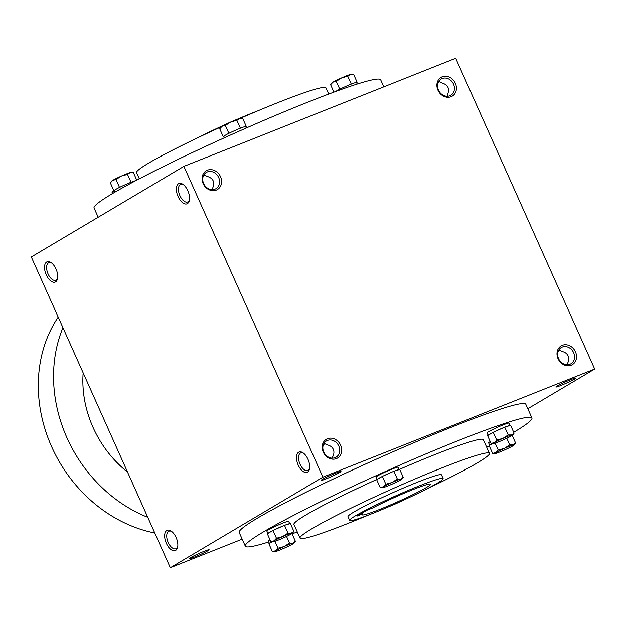 <?xml version="1.0" encoding="UTF-8"?>
<svg xmlns="http://www.w3.org/2000/svg" width="626" height="626" viewBox="0 0 626 626"><rect width="100%" height="100%" fill="white"/><g stroke="black" fill="none" stroke-linecap="round" stroke-linejoin="round"><path stroke-width="0.94" d="M442.144 78.54A9.445 8.068 59.3 0 0 441.173 79.017A9.445 8.068 59.3 0 0 439.053 91.255A9.445 8.068 59.3 0 0 450.814 95.262A9.445 8.068 59.3 0 0 453.24 83.579A9.445 8.068 59.3 0 0 442.144 78.54M447.183 96.24L447.3 95.097C450.016 88.923 448.2 84.87 441.862 82.937L438.756 81.403M439.632 81.529L437.895 83.36M558.869 349.926L561.976 351.452C564.973 352.102 567.023 353.588 568.134 355.92C569.136 358.307 568.893 360.873 567.414 363.612L567.297 364.755M558.009 351.875L559.746 350.044M560.959 385.452A10.924 0.759 -24.1 0 1 555.872 386.954A10.924 0.759 -24.1 0 1 565.528 381.86A10.924 0.759 -24.1 0 1 575.763 378.057A10.924 0.759 -24.1 0 1 571.311 380.819A10.924 0.759 -24.1 0 1 560.959 385.452M212.363 189.647L212.48 188.496C215.195 182.322 213.38 178.269 207.042 176.336L203.935 174.81M194.295 557.124A10.924 0.759 -24.1 0 1 189.209 558.627A10.924 0.759 -24.1 0 1 198.865 553.533A10.924 0.759 -24.1 0 1 209.1 549.73A10.924 0.759 -24.1 0 1 204.647 552.492A10.924 0.759 -24.1 0 1 194.295 557.124M324.049 443.325L327.148 444.851C330.152 445.501 332.203 446.987 333.314 449.327C334.315 451.706 334.073 454.273 332.594 457.019L332.476 458.162M323.188 445.274L324.925 443.451M326.138 478.851A10.924 0.759 -24.1 0 1 321.052 480.353A10.924 0.759 -24.1 0 1 330.708 475.259A10.924 0.759 -24.1 0 1 340.943 471.456A10.924 0.759 -24.1 0 1 336.491 474.218A10.924 0.759 -24.1 0 1 326.138 478.851M204.812 174.936L203.074 176.759M245.322 546.169L239.202 532.499A156.993 10.955 -24.1 0 1 308.156 491.207A156.993 10.955 -24.1 0 1 452.708 426.721A156.993 10.955 -24.1 0 1 525.817 404.286L531.936 417.957A156.993 10.955 155.9 0 0 458.819 440.391A156.993 10.955 155.9 0 0 314.275 504.877A156.993 10.955 155.9 0 0 245.322 546.169A156.993 10.955 155.9 0 0 268.781 541.944M594.7 369.043L322.914 477.145L183.895 166.367L455.681 58.265L594.7 369.043L527.812 408.747M242.184 539.158L170.319 567.735L322.914 477.145M170.319 567.735L31.3 256.957L183.895 166.367M178.089 196.556A10.924 5.626 -111.7 0 0 184.513 203.771A10.924 5.626 -111.7 0 0 189.342 200.516A10.924 5.626 -111.7 0 0 182.894 184.302A10.924 5.626 -111.7 0 0 176.915 185.773A10.924 5.626 -111.7 0 0 178.089 196.556M307.969 459.273A10.924 5.626 68.3 0 1 309.455 469.03A10.924 5.626 68.3 0 1 301.935 470.541A10.924 5.626 68.3 0 1 296.505 456.878A10.924 5.626 68.3 0 1 303.007 452.817A10.924 5.626 68.3 0 1 307.969 459.273M46.246 274.83A10.924 5.626 -111.7 0 0 52.67 282.036A10.924 5.626 -111.7 0 0 57.498 278.789A10.924 5.626 -111.7 0 0 51.05 262.568A10.924 5.626 -111.7 0 0 45.072 264.047A10.924 5.626 -111.7 0 0 46.246 274.83M176.125 537.546A10.924 5.626 68.3 0 1 177.612 547.304A10.924 5.626 68.3 0 1 170.092 548.814A10.924 5.626 68.3 0 1 164.661 535.152A10.924 5.626 68.3 0 1 171.164 531.083A10.924 5.626 68.3 0 1 176.125 537.546M207.386 170.202A10.924 9.327 59.3 0 0 206.525 188.113A10.924 9.327 59.3 0 0 221.588 182.127A10.924 9.327 59.3 0 0 207.386 170.202M336.397 458.608A10.924 9.327 -120.7 0 1 322.187 446.682A10.924 9.327 -120.7 0 1 337.25 440.696A10.924 9.327 -120.7 0 1 336.397 458.608M442.206 76.802A10.924 9.327 59.3 0 0 441.346 94.714A10.924 9.327 59.3 0 0 456.409 88.72A10.924 9.327 59.3 0 0 442.206 76.802M571.217 365.208A10.924 9.327 -120.7 0 1 557.007 353.283A10.924 9.327 -120.7 0 1 572.07 347.289A10.924 9.327 -120.7 0 1 571.217 365.208M257.333 111.045A51.191 3.568 155.9 0 0 252.481 112.938A51.191 3.568 155.9 0 0 236.558 119.566M225.681 124.371A51.191 3.568 155.9 0 0 199.553 136.891M328.728 94.064L325.966 87.898A103.752 7.238 155.9 0 0 277.647 102.719A103.752 7.238 155.9 0 0 240.415 118.298M221.244 126.835A103.752 7.238 155.9 0 0 136.546 172.627L139.308 178.793M383.816 86.842L380.678 79.831A156.993 10.955 155.9 0 0 307.569 102.265A156.993 10.955 155.9 0 0 163.018 166.751A156.993 10.955 155.9 0 0 94.064 208.043L98.188 217.253M426.447 489.109A103.752 7.238 155.9 0 0 489.454 453.373L483.335 439.702A103.752 7.238 155.9 0 0 435.015 454.523A103.752 7.238 155.9 0 0 399.044 469.555M377.22 479.273A103.752 7.238 155.9 0 0 293.915 524.432L300.034 538.102A103.752 7.238 155.9 0 0 368.667 514.955M292.068 533.868A156.993 10.955 155.9 0 0 297.272 531.936M486.692 447.207A156.993 10.955 155.9 0 0 489.235 445.868M513.719 432.292A156.993 10.955 155.9 0 0 531.936 417.957M489.454 453.373A103.752 7.238 155.9 0 0 441.134 468.201A103.752 7.238 155.9 0 0 345.607 510.816A103.752 7.238 155.9 0 0 300.034 538.102M443.145 478.561L441.471 474.837A51.191 3.568 155.9 0 0 417.636 482.153A51.191 3.568 155.9 0 0 370.498 503.179A51.191 3.568 155.9 0 0 348.009 516.646L349.684 520.37A51.191 3.568 155.9 0 0 397.87 502.733A51.191 3.568 155.9 0 0 443.145 478.561A51.191 3.568 155.9 0 0 419.303 485.878A51.191 3.568 155.9 0 0 372.165 506.911A51.191 3.568 155.9 0 0 349.684 520.37M366.726 510.323L356.961 516.121L362.923 513.743A37.544 2.621 155.9 0 0 362.141 514.799A37.544 2.621 155.9 0 0 397.479 501.856A37.544 2.621 155.9 0 0 430.68 484.141A37.544 2.621 155.9 0 0 409.381 491.05A37.544 2.621 155.9 0 0 372.689 507.944L366.726 510.323M362.509 512.819L362.923 513.743M177.745 546.553A9.445 4.867 68.3 0 1 175.906 548.752A9.445 4.867 68.3 0 1 167.901 541.772A9.445 4.867 68.3 0 1 168.926 531.2A9.445 4.867 68.3 0 1 171.774 531.537M51.661 263.022A9.445 4.867 -111.7 0 0 48.82 262.685A9.445 4.867 -111.7 0 0 48.085 273.969A9.445 4.867 -111.7 0 0 55.8 280.237A9.445 4.867 -111.7 0 0 57.631 278.038M309.588 468.279A9.445 4.867 68.3 0 1 307.757 470.478A9.445 4.867 68.3 0 1 299.744 463.506A9.445 4.867 68.3 0 1 300.77 452.934A9.445 4.867 68.3 0 1 303.618 453.271M183.512 184.756A9.445 4.867 -111.7 0 0 180.664 184.412A9.445 4.867 -111.7 0 0 179.928 195.695A9.445 4.867 -111.7 0 0 187.643 201.963A9.445 4.867 -111.7 0 0 189.482 199.764M569.95 364.254A9.445 8.068 -120.7 0 1 558.861 359.214A9.445 8.068 -120.7 0 1 561.287 347.532A9.445 8.068 -120.7 0 1 573.04 351.538A9.445 8.068 -120.7 0 1 570.928 363.776A9.445 8.068 -120.7 0 1 569.95 364.254M335.129 457.653A9.445 8.068 -120.7 0 1 324.041 452.614A9.445 8.068 -120.7 0 1 326.467 440.931A9.445 8.068 -120.7 0 1 338.22 444.937A9.445 8.068 -120.7 0 1 336.107 457.176A9.445 8.068 -120.7 0 1 335.129 457.653M207.323 171.939A9.445 8.068 59.3 0 0 206.353 172.416A9.445 8.068 59.3 0 0 204.232 184.654A9.445 8.068 59.3 0 0 215.993 188.661A9.445 8.068 59.3 0 0 218.419 176.978A9.445 8.068 59.3 0 0 207.323 171.939M127.547 472.114A103.752 88.626 -120.7 0 1 83.156 372.885M147.759 517.311A136.515 116.608 -120.7 0 1 62.936 327.688M154.771 532.984A136.515 116.608 -120.7 0 1 51.692 446.831A136.515 116.608 -120.7 0 1 58.202 317.092M293.86 531.341L290.37 523.524L284.494 525.308L272.975 530.441L276.465 538.258L282.623 536.576A10.924 0.759 155.9 0 0 274.047 540.817A10.924 0.759 155.9 0 0 272.889 541.873A10.924 0.759 155.9 0 0 274.165 541.6A10.924 0.759 155.9 0 0 282.866 538.141A10.924 0.759 155.9 0 0 291.442 533.9A10.924 0.759 155.9 0 0 292.678 533.016A10.924 0.759 155.9 0 0 291.325 533.117A10.924 0.759 155.9 0 0 282.623 536.576L287.983 533.125L291.325 533.117L293.86 531.341L292.678 533.016M272.889 541.873L270.831 541.607L274.047 540.817L276.465 538.258M272.975 530.441L267.333 533.79L270.831 541.607M289.728 523.719L288.641 521.294A11.949 0.829 155.9 0 0 283.077 523A11.949 0.829 155.9 0 0 272.083 527.906A11.949 0.829 155.9 0 0 266.832 531.051L267.912 533.446M284.494 525.308L287.983 533.125M289.681 523.735A11.949 0.829 155.9 0 0 285.174 525.104M272.318 530.832A11.949 0.829 155.9 0 0 267.991 533.399M283.148 525.91A11.949 0.829 155.9 0 0 274.313 529.846M274.924 541.357L277.991 548.212L284.149 546.537A10.924 0.759 155.9 0 0 275.573 550.778A10.924 0.759 155.9 0 0 274.407 551.827A10.924 0.759 155.9 0 0 275.69 551.553A10.924 0.759 155.9 0 0 284.392 548.094A10.924 0.759 155.9 0 0 292.968 543.853A10.924 0.759 155.9 0 0 294.204 542.977A10.924 0.759 155.9 0 0 292.843 543.078A10.924 0.759 155.9 0 0 284.149 546.537L289.509 543.078L292.843 543.078L295.386 541.294L294.204 542.977M274.407 551.827L272.357 551.561L275.573 550.778L277.991 548.212M272.146 541.795L268.859 543.744L272.357 551.561M270.009 539.761A11.949 0.829 155.9 0 0 268.358 541.005L269.438 543.407M286.544 536.443L289.509 543.078M291.943 533.595L295.386 541.294M271.958 541.78A11.949 0.829 155.9 0 0 269.516 543.36M389.442 506.434A10.924 0.759 155.9 0 0 395.28 503.993A10.924 0.759 155.9 0 0 400.319 501.629M495.174 443.185L498.241 450.047L504.399 448.365A10.924 0.759 155.9 0 0 495.823 452.606A10.924 0.759 155.9 0 0 494.657 453.654A10.924 0.759 155.9 0 0 495.941 453.388A10.924 0.759 155.9 0 0 504.642 449.93A10.924 0.759 155.9 0 0 513.218 445.689A10.924 0.759 155.9 0 0 514.455 444.804A10.924 0.759 155.9 0 0 513.093 444.906A10.924 0.759 155.9 0 0 504.399 448.365L509.76 444.914L513.093 444.906L515.636 443.13L514.455 444.804M494.657 453.654L492.607 453.388L495.823 452.606L498.241 450.047M492.396 443.631L489.109 445.579L492.607 453.388M490.26 441.596A11.949 0.829 155.9 0 0 488.609 442.84L489.681 445.235M506.794 438.27L509.76 444.914M512.193 435.422L515.636 443.13M492.208 443.607A11.949 0.829 155.9 0 0 489.767 445.188M514.11 433.169L510.62 425.359L504.736 427.143L493.225 432.276L496.715 440.086L502.874 438.411A10.924 0.759 155.9 0 0 494.297 442.652A10.924 0.759 155.9 0 0 493.132 443.701A10.924 0.759 155.9 0 0 494.415 443.435A10.924 0.759 155.9 0 0 503.116 439.968A10.924 0.759 155.9 0 0 511.692 435.735A10.924 0.759 155.9 0 0 512.929 434.851A10.924 0.759 155.9 0 0 511.567 434.953A10.924 0.759 155.9 0 0 502.874 438.411L508.234 434.953L511.567 434.953L514.11 433.169L512.929 434.851M493.132 443.701L491.081 443.435L494.297 442.652L496.715 440.086M493.225 432.276L487.584 435.626L491.081 443.435M509.979 425.547L508.891 423.121A11.949 0.829 155.9 0 0 503.327 424.835A11.949 0.829 155.9 0 0 492.333 429.741A11.949 0.829 155.9 0 0 487.083 432.879L488.163 435.281M504.736 427.143L508.234 434.953M509.932 425.563A11.949 0.829 155.9 0 0 505.425 426.932M492.568 432.668A11.949 0.829 155.9 0 0 488.241 435.234M503.398 427.738A11.949 0.829 155.9 0 0 494.563 431.674M403.222 477.278L399.732 469.461L393.856 471.245L382.337 476.378L385.827 484.195L391.986 482.513A10.924 0.759 155.9 0 0 383.409 486.754A10.924 0.759 155.9 0 0 382.251 487.81A10.924 0.759 155.9 0 0 383.527 487.537A10.924 0.759 155.9 0 0 392.228 484.078A10.924 0.759 155.9 0 0 400.804 479.837A10.924 0.759 155.9 0 0 402.041 478.953A10.924 0.759 155.9 0 0 400.687 479.054A10.924 0.759 155.9 0 0 391.986 482.513L397.346 479.062L400.687 479.054L403.222 477.278L402.041 478.953M382.251 487.81L380.193 487.544L383.409 486.754L385.827 484.195M382.337 476.378L376.695 479.727L380.193 487.544M399.091 469.656L398.003 467.231A11.949 0.829 155.9 0 0 392.439 468.937A11.949 0.829 155.9 0 0 381.445 473.843A11.949 0.829 155.9 0 0 376.195 476.989L377.275 479.391M393.856 471.245L397.346 479.062M399.044 469.672A11.949 0.829 155.9 0 0 394.536 471.042M381.68 476.769A11.949 0.829 155.9 0 0 377.353 479.336M392.51 471.847A11.949 0.829 155.9 0 0 383.675 475.783M114.495 190.492L113.854 190.687L110.364 182.87L112.782 180.311A10.924 0.759 -24.1 0 1 121.358 176.07A10.924 0.759 -24.1 0 1 130.059 172.612A10.924 0.759 -24.1 0 1 131.343 172.346L132.313 172.44L130.059 172.612L127.516 174.396L121.358 176.07L115.998 179.529L112.782 180.311A10.924 0.759 -24.1 0 0 111.545 181.196L110.841 182.158M113.854 190.687L114.511 190.296A11.949 0.829 -24.1 0 1 118.838 187.73L120.834 186.744A11.949 0.829 -24.1 0 1 129.676 182.808L131.695 182.002A11.949 0.829 -24.1 0 1 135.779 180.656M115.176 192.01L114.472 190.429A11.949 0.829 -24.1 0 1 114.511 190.296M118.838 187.73A11.949 0.829 -24.1 0 1 120.834 186.744M129.676 182.808A11.949 0.829 -24.1 0 1 130.717 182.385A11.949 0.829 -24.1 0 1 131.695 182.002M136.765 180.131L133.393 172.612L132.313 172.44M131.014 182.205L127.516 174.396M119.496 187.338L115.998 179.529M112.281 193.708L111.89 192.831L113.815 190.601M112.367 192.119L113.071 191.149A10.924 0.759 -24.1 0 1 113.807 190.578M333.932 92.132L330.614 84.706L333.032 82.147A10.924 0.759 -24.1 0 1 341.608 77.906A10.924 0.759 -24.1 0 1 350.31 74.447A10.924 0.759 -24.1 0 1 351.593 74.173L352.563 74.267L350.31 74.447L347.766 76.223L341.608 77.906L336.248 81.357L333.032 82.147A10.924 0.759 -24.1 0 0 331.796 83.023L331.091 83.994M335.481 91.56A11.949 0.829 -24.1 0 1 339.089 89.557L341.084 88.571A11.949 0.829 -24.1 0 1 349.926 84.635L351.945 83.829A11.949 0.829 -24.1 0 1 356.46 82.46L357.141 82.256L356.562 82.593M356.46 82.46A11.949 0.829 -24.1 0 1 356.53 82.507L357.219 84.056M339.089 89.557A11.949 0.829 -24.1 0 1 341.084 88.571M349.926 84.635A11.949 0.829 -24.1 0 1 350.967 84.213A11.949 0.829 -24.1 0 1 351.945 83.829M357.141 82.256L353.643 74.439L352.563 74.267M351.264 84.041L347.766 76.223M339.746 89.174L336.248 81.357M223.858 136.429L223.216 136.624L219.726 128.815L222.144 126.249A10.924 0.759 -24.1 0 1 230.72 122.007A10.924 0.759 -24.1 0 1 239.422 118.549A10.924 0.759 -24.1 0 1 240.705 118.283L241.675 118.377L239.422 118.549L236.878 120.333L230.72 122.007L225.36 125.466L222.144 126.249A10.924 0.759 -24.1 0 0 220.908 127.133L220.203 128.095M223.216 136.624L223.873 136.233A11.949 0.829 -24.1 0 1 228.2 133.667L230.196 132.681A11.949 0.829 -24.1 0 1 239.038 128.745L241.057 127.939A11.949 0.829 -24.1 0 1 245.572 126.569L246.253 126.358L245.682 126.702M245.572 126.569A11.949 0.829 -24.1 0 1 245.642 126.616L246.268 128.009M224.444 137.743L223.834 136.366A11.949 0.829 -24.1 0 1 223.873 136.233M228.2 133.667A11.949 0.829 -24.1 0 1 230.196 132.681M239.038 128.745A11.949 0.829 -24.1 0 1 240.079 128.322A11.949 0.829 -24.1 0 1 241.057 127.939M246.253 126.358L242.755 118.549L241.675 118.377M240.376 128.142L236.878 120.333M228.858 133.275L225.36 125.466"/></g></svg>
